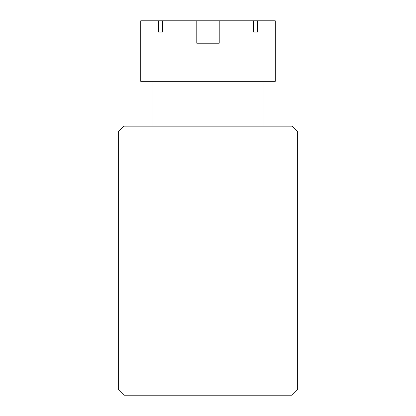 <?xml version="1.0" encoding="UTF-8"?>
<svg xmlns="http://www.w3.org/2000/svg" width="416" height="416" viewBox="0 0 416 416"><rect width="100%" height="100%" fill="white"/><g stroke="black" fill="none" stroke-linecap="round" stroke-linejoin="round"><path stroke-width="0.62" d="M292.074 126.168L123.926 126.168L118.321 131.773L118.321 389.594L123.926 395.2L292.074 395.2L297.679 389.594L297.679 131.773L292.074 126.168M196.789 20.8L253.536 20.8L253.536 32.011L257.499 32.011L257.499 20.8L275.257 20.8L275.257 81.333L140.743 81.333L140.743 20.8L158.501 20.8L158.501 32.011L162.464 32.011L162.464 20.8L196.789 20.8L196.789 43.217L219.211 43.217L219.211 20.8M264.046 126.168L264.046 81.333M151.954 126.168L151.954 81.333M162.464 20.8L158.501 20.8M257.499 20.8L253.536 20.8M257.499 32.011L253.536 32.011M162.464 32.011L158.501 32.011"/></g></svg>
